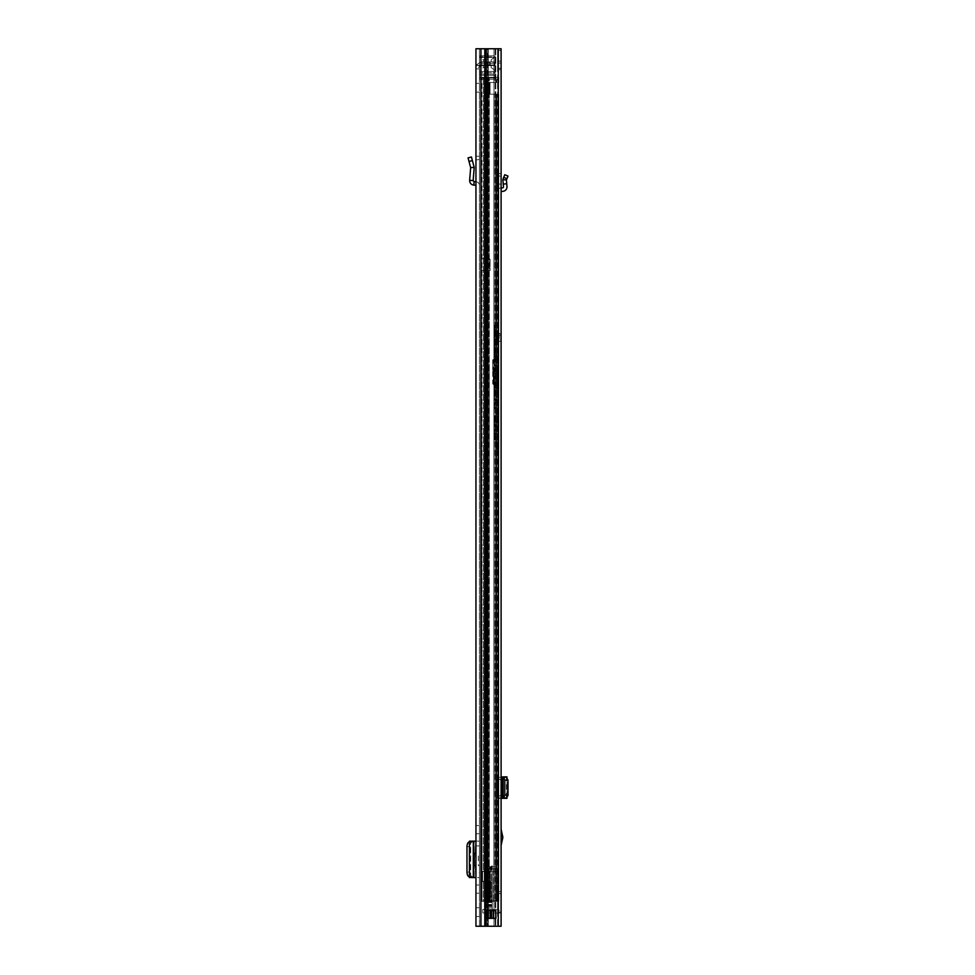 <?xml version="1.0" encoding="UTF-8"?>
<svg xmlns="http://www.w3.org/2000/svg" width="975" height="975" viewBox="0 0 975 975"><rect width="100%" height="100%" fill="white"/><g stroke="black" fill="none" stroke-linecap="round" stroke-linejoin="round"><path stroke-width="0.73" stroke-dasharray="4.88 3.66" d="M469.012 161.472L468.049 157.889L471.437 156.975L474.155 167.115L470.657 167.603L469.012 161.472L472.4 160.57M475.946 183.483L475.946 185.348L475.946 183.483L475.849 185.25L473.874 185.152C471.132 184.702 469.718 183.093 469.645 180.314L473.143 180.594L474.191 167.444L470.657 167.603L469.645 180.314M475.946 872.796L475.946 877.598L479.456 877.598L479.456 872.796L475.946 872.796L475.946 845.934L479.456 845.934L479.456 841.132L479.456 877.598L475.763 877.598L475.946 845.934M475.946 841.132L479.456 841.132L475.946 841.132L475.946 877.598M475.946 853.125L475.946 865.605L475.946 853.125L474.216 853.125M475.946 67.373L475.946 926.25L495.178 926.25L479.456 926.25L479.456 48.75L479.456 926.25L475.946 926.25L498.274 926.25L495.178 926.25L495.422 918.45L486.281 918.255A2.145 2.145 0 0 0 486.293 918.45A2.145 2.145 0 0 1 486.281 918.255L495.422 918.255L486.293 918.45L495.178 918.45L495.178 926.25L498.274 926.25L488.292 926.25L501.101 926.25L501.101 48.75L501.101 68.408L501.101 48.75L497.591 48.75L497.591 926.25L488.048 926.25L501.101 926.25L497.591 926.25L497.591 48.75L497.591 50.493L497.591 48.75L501.101 48.75L488.292 48.75L493.996 48.75L493.996 926.25L493.996 48.75L498.274 48.75L479.456 48.75L495.178 48.75L495.178 910.65L488 910.65L495.422 910.65L495.178 48.75L498.274 48.75L485.83 48.75L488 48.75L488 910.65L486.293 910.65A2.145 2.145 0 0 0 486.281 910.845L495.422 910.65L495.422 918.255L495.422 910.65L486.281 910.845A2.145 2.145 0 0 1 486.293 910.65L488 910.65L488 48.75L484.807 48.75L485.111 926.25L485.111 48.75L480.931 48.75L481.236 926.25L481.236 48.75L475.946 48.75L475.946 68.908L475.946 67.373L479.456 67.373L479.456 68.908L479.456 67.373L475.946 67.373L476.678 64.63L475.946 67.373M475.946 87.75L475.946 92.137L475.946 87.75M475.946 912.112L475.946 916.5L475.946 912.112M475.946 893.197L475.946 885.007L475.946 893.197L479.456 893.197L479.456 885.007L479.456 893.197L475.946 893.197M475.946 833.723L475.946 825.533L475.946 833.723L479.456 833.723L479.456 825.533L479.456 833.723L475.946 833.723M475.946 181.74L475.946 160.01L475.946 181.74L474.057 181.642L473.143 180.594M475.946 156.256L479.456 156.256L475.946 156.256L475.946 160.01L479.456 159.449L479.456 156.256L479.456 185.348L479.456 159.449L475.946 160.01M479.456 87.75L479.456 83.363L479.456 87.75M479.456 912.112L479.456 907.725L479.456 912.112M478.347 865.605L479.456 865.605L479.456 853.125L478.347 853.125L479.456 853.125L479.456 865.605L478.347 865.605L478.347 853.125M479.456 845.934L479.456 872.796M475.946 48.75L479.456 48.75L475.946 48.75M498.274 48.75L498.274 926.25M485.989 918.255L487.256 918.255L487.256 910.845L490.181 910.65L486.281 910.845L490.181 910.845L490.181 918.255L486.281 918.255L486.281 910.845L486.281 918.255L486.281 910.845L486.281 918.255L491.546 918.45L487.256 918.45L488.426 918.45L488.231 910.845L488.231 918.255L495.751 918.45L495.751 910.65L485.989 910.845L485.989 918.255L495.751 918.45L490.181 918.255L490.181 910.65L491.546 910.65L486.257 910.65L488.426 910.65L488.231 918.255L490.181 918.45M479.712 66.397L479.456 67.373L481.406 65.422L479.712 66.397L476.678 64.63L479.712 66.397M481.406 61.912L476.678 64.63L481.406 61.912L481.406 65.422L481.406 61.912L494.203 61.912L494.203 65.422L481.406 65.422L494.203 65.422L494.203 61.912L481.406 61.912M495.751 910.65L493.301 910.65L495.751 910.65M486.257 918.45L487.256 918.45L486.257 918.45M493.301 918.45L493.496 910.845L491.546 910.65L493.496 910.845L493.496 918.255L493.301 910.65M474.216 865.605L475.946 865.605M475.568 877.598L473.667 877.598M475.568 841.132L472.936 841.193L474.155 841.644L474.155 877.086L472.936 877.537L472.936 841.193L472.924 877.537L469.462 877.537L469.462 841.193L473.85 841.132L473.85 877.598M469.462 877.537L470.681 877.086L470.681 841.644L470.681 877.086L474.155 877.086L473.704 841.766L472.375 841.888C470.949 842.303 470.169 843.887 470.035 846.678L470.035 872.198C470.206 874.916 470.986 876.452 472.375 876.842L474.155 877.086M473.704 841.766L470.633 841.766L470.633 876.964L473.704 876.964M469.414 876.842L470.633 876.964M470.633 841.766L469.414 841.888M469.462 841.193L474.155 841.644M475.946 885.007L479.456 885.007L475.946 885.007M475.946 825.533L479.456 825.533L475.946 825.533M476.032 181.74C478.116 182.057 479.249 183.251 479.456 185.348C479.249 183.251 478.116 182.057 476.032 181.74M479.456 75.368L495.056 75.368L495.056 71.468L479.456 71.468L479.456 75.368L479.456 71.468L479.456 75.368L479.456 71.468L495.056 71.468L495.056 75.368L479.456 75.368L495.056 75.368L495.056 71.468L495.056 75.368L479.456 75.368M479.456 65.13L479.456 56.843L479.456 70.493L479.456 65.13L495.056 65.13L479.456 65.13L495.056 65.13L483.332 65.13L483.332 67.567L483.332 65.13L479.456 65.13M479.456 77.963L479.456 55.843L479.456 79.268L479.456 77.963L495.056 77.963L495.056 79.268L495.056 77.317L479.456 77.317L495.056 77.317L479.456 77.317L495.056 77.317L495.056 74.112L495.056 77.963L495.056 77.317L495.056 77.963L479.456 77.963M484.331 62.205L495.056 62.205L483.332 62.205L483.332 59.767L483.332 62.205L479.456 62.205L484.331 62.205L484.331 65.13L484.331 62.205M495.056 65.618L495.056 55.843L495.056 65.618L479.456 65.618L495.056 65.618M495.056 56.977L495.056 55.868L495.056 57.427L479.456 56.977L495.056 56.977M479.456 71.468L495.056 71.468L479.456 71.468M490.181 62.205L490.181 65.13L490.181 62.205M495.056 65.13L495.056 70.493L495.056 65.13M495.056 62.205L495.056 56.843L495.056 62.205M495.056 72.698L495.056 74.112L495.056 72.698L479.456 72.698L495.056 72.698M491.168 65.13L491.168 67.567L491.168 65.13M491.168 62.205L491.168 59.767L491.168 62.205M495.056 77.317L479.456 77.317M508.024 176.073L504.794 174.72L502.929 179.156L506.403 179.936L502.856 179.619L503.246 184.08L506.744 183.775L506.403 179.936L508.024 176.073M501.101 191.429L501.101 173.611L501.101 191.429L502.747 191.344A4.485 4.485 0 0 0 506.976 186.481L506.744 183.775M501.101 187.919L500.918 187.931A3.51 3.51 0 0 0 497.591 191.429L497.591 184.08L501.101 184.08L497.591 184.08L497.591 175.451L497.591 191.429A3.51 3.51 0 0 1 500.918 187.931L502.564 187.846A0.975 0.975 0 0 0 503.478 186.786L503.246 184.08M501.101 836.087L501.101 845.447L501.101 836.087M501.101 333.45L501.101 341.25L501.101 333.45L497.591 333.45L497.591 341.25L501.101 341.25M501.101 68.25L501.101 63.082L501.101 68.25L497.591 68.25L497.591 61.132L497.591 69.713L497.591 68.25L501.101 68.25M501.101 63.082L501.101 61.132L501.101 63.082L497.591 63.082L501.101 63.082M501.101 912.99L501.101 913.965L500.992 912.99A4.485 4.485 0 0 1 501.101 913.965A4.485 4.485 0 0 0 500.992 912.99L497.591 912.99L497.591 913.965L497.591 891.54L497.591 912.99L500.992 912.99A4.485 4.485 0 0 0 496.616 909.48A4.485 4.485 0 0 1 500.992 912.99L501.101 912.99M501.101 893.49L501.101 912.015L501.101 891.54L501.101 893.49L497.591 893.49L501.101 893.49M497.591 797.16L501.101 795.003L501.101 776.88L501.101 780.207L497.591 778.05L497.591 776.88L497.591 798.33L497.591 778.05M501.101 795.003L501.101 780.207M497.591 341.25L497.591 333.45M497.591 68.408L497.591 50.493L497.591 69.713L497.591 68.408L501.101 68.408L497.591 68.408M497.591 833.138L497.591 841.523L497.591 833.138L498.908 837.33L497.981 841.523L497.981 833.138M497.591 175.451L497.591 173.611L497.591 175.451L501.101 176.512L497.591 175.451M487.439 48.75L488.292 48.75L488.292 926.25L486.915 926.25L488.292 926.25L488.292 48.75L486.915 48.75L495.812 48.75L486.915 48.75L487.439 926.25L487.439 48.75M497.591 891.54L501.101 891.54L497.591 891.54M496.616 912.99A0.975 0.975 0 0 1 497.591 913.965A0.975 0.975 0 0 0 496.616 912.99L484.721 912.99L496.616 912.99M496.616 909.48L484.721 909.48L496.616 909.48M484.721 909.48L482.771 909.48L484.721 909.48L484.721 912.99L482.771 912.99L484.721 912.99L484.721 909.48M482.771 909.48L482.771 912.99L482.771 909.48M501.101 61.132L497.591 61.132L501.101 61.132M501.101 776.88L506.976 776.88M500.918 798.33L497.591 798.33L500.918 798.33L500.918 776.88M501.101 798.33L506.976 798.33M503.478 798.33L503.478 776.88L503.49 798.33M506.403 798.037L506.403 777.172M497.591 173.611L501.101 173.611L497.591 173.611M496.226 331.549L496.226 343.151L496.226 331.549L496.811 342.566L496.811 332.134L497.591 332.134L497.591 342.566L497.591 332.134M492.716 383.394L493.301 384.442L497.591 384.442L492.716 383.857L493.301 384.442L493.301 370.768L493.301 383.297L497.591 383.297L497.591 449.731L497.591 355.119L497.591 403.54L494.508 402.529L497.591 403.065L497.591 324.967L497.591 358.727L494.081 358.727L494.666 411.279L497.591 411.279M494.081 345.54L494.081 329.16L494.081 345.54L494.666 329.745L494.666 344.955L495.641 344.955L495.641 329.745L496.226 344.37M497.591 383.297L497.591 369.232L493.301 369.232L492.716 369.939L493.301 359.763L494.081 359.763M497.591 354.803L494.081 354.888L494.081 358.727M497.591 342.566L496.226 343.151M497.591 358.727L497.591 369.232M497.591 332.95L494.666 332.95L494.666 350.732L497.591 350.732L494.63 350.768L494.215 354.803M497.591 355.119L494.666 355.119L494.666 359.105L497.591 359.105M497.591 448.817L494.666 436.459L494.666 430.987L497.591 430.987M494.971 439.847L494.081 436.312L494.666 435.959L497.043 446.075L495.532 439.323L497.591 439.323M497.591 370.768L492.716 370.914L494.081 371.707M494.081 370.086L493.301 370.086M497.591 356.338L494.081 356.338M497.591 384.382L494.081 384.296L494.081 436.398L494.081 333.889L497.591 333.803M497.591 392.389L494.496 393.742L494.081 399.982M497.591 401.468L494.666 400.043L494.081 359.044M494.081 333.889L494.081 354.888M492.716 369.379L492.716 359.799L493.301 369.232M496.957 447.891L497.335 449.378M492.716 371.56L492.716 383.504L494.154 384.089M492.716 359.799L492.716 369.939M501.101 333.938L501.101 340.763L500.614 333.45L500.614 341.25L496.226 341.25L496.226 333.45L501.101 333.938L501.101 340.763M496.226 333.45L496.226 341.25M501.101 340.031L501.101 334.669M496.226 337.35L496.226 330.525L496.226 337.35M499.151 335.156L500.614 335.156L500.614 339.544L499.151 339.544L499.151 335.156L499.151 339.544L497.835 337.35L499.151 335.156M489.304 368.94L489.304 378.788L489.304 368.94L486.379 368.94L486.379 378.788L486.379 368.94M489.304 784.875L489.304 853.125L489.304 784.875L486.379 784.875L486.379 853.125L486.379 784.875M486.379 884.812L486.379 893.588L486.379 884.812L489.304 884.812L489.304 893.588L489.304 884.812L490.669 884.812L490.669 893.588L487.744 893.588L487.744 884.812L487.744 893.588M486.379 893.588L490.669 893.588L490.669 884.812L487.744 884.812M498.274 82.485L487.11 82.485L495.885 82.485L490.035 82.485L495.885 82.485L495.885 77.415L481.26 77.415L484.721 77.415L484.234 901.29L481.26 901.29L481.309 77.415L481.309 873.454L481.309 77.415L484.234 77.415L484.234 901.29L481.93 901.29L481.93 77.415L481.26 77.415L489.304 77.415L481.309 77.415L484.794 77.415L481.93 77.415L484.794 77.415L484.794 901.29L484.794 77.415L481.26 77.415L481.309 881.303L486.379 881.303L486.379 901.29L486.379 899.145L486.379 901.29L489.304 901.29L484.234 901.29L496.104 901.29L481.26 901.29L495.885 901.29L495.885 94.185L490.035 94.185L498.81 94.185L498.81 901.29L496.08 901.29L498.81 901.29L498.81 94.185L487.11 94.185L488.195 94.185L487.11 94.185L487.11 82.485L487.11 94.185L498.274 94.185M486.379 899.145L489.304 899.145L489.304 901.29L484.234 901.29L496.104 901.29L481.26 901.29L495.885 901.29L495.885 94.185L495.885 901.29L498.274 901.29M484.234 270.465L484.234 258.765L484.234 270.465L484.234 258.765L484.234 270.465L481.309 270.465L481.309 258.765L481.309 270.465L481.309 258.765L484.721 258.765L481.309 258.765L481.309 270.465L484.234 270.465M484.234 871.358L484.234 77.415L484.721 871.358L481.309 871.358L484.234 871.358M489.304 899.145L489.304 881.303L481.309 881.303L489.304 881.303L489.304 901.29L481.309 901.29L481.309 881.303L486.379 881.303L486.379 901.29L481.309 901.29L481.309 879.206L481.309 901.29L484.234 901.29L484.234 879.206L484.794 901.29L481.93 901.29L481.357 77.415L486.452 77.415L481.309 77.415L495.885 77.415L495.885 82.485L490.035 82.485L490.035 94.185L487.11 94.185L487.11 82.485L488.195 82.485L487.11 82.485L487.11 94.185L487.11 82.485L487.11 94.185L495.885 94.185L495.885 901.29L498.81 901.29L498.81 94.185L489.511 94.185L489.511 82.485L498.81 82.485L487.11 82.485L487.11 94.185L487.11 82.485L498.81 82.485L498.81 77.415L488.195 77.415L488.195 82.485L488.195 77.415L486.452 77.415L495.885 77.415L481.26 77.415L498.81 77.415L498.81 82.485L498.81 77.415L493.923 77.415L493.923 82.485L493.923 77.415L495.629 77.415L486.452 77.415L496.884 77.415L496.08 77.415L496.08 82.485L495.885 77.415L498.81 77.415L495.885 77.415L496.884 77.415L496.86 82.485L496.884 77.415L496.86 82.485L496.884 77.415L498.274 77.415M495.666 901.29L494.191 901.29L495.666 901.29L495.666 94.185L495.666 901.29M486.842 901.29L488.682 901.29L486.842 901.29L486.842 77.415L488.682 77.415L488.682 901.29L488.682 77.415L486.842 77.415L486.842 901.29M483.259 901.29L484.721 901.29L483.259 901.29L483.259 881.303L483.259 901.29M485.891 901.29L487.354 901.29L485.891 901.29L485.891 881.303L485.891 901.29M495.666 77.415L494.191 77.415L494.191 82.485L494.191 77.415L495.666 77.415L495.666 82.485L495.666 77.415M485.526 77.415L487.463 77.415L487.463 901.29L487.463 77.415L485.526 77.415L485.526 901.29L485.526 77.415M495.885 77.415L498.81 77.415L495.885 77.415L495.885 82.485L495.885 77.415M489.304 871.358L484.721 871.358L489.304 871.358L489.304 77.415L489.304 871.358M489.304 476.092L489.304 378.788L489.304 485.94L489.304 476.092L486.379 476.092L486.379 378.788L486.379 485.94L486.379 476.092L489.304 476.092M483.259 871.358L485.891 871.358L483.259 871.358L483.259 77.415L483.259 871.358M486.379 871.358L486.379 77.415L486.379 871.358M490.035 94.185L490.035 82.485L490.035 94.185L490.035 82.485L489.06 82.485L490.035 82.485L490.035 94.185L488.085 94.185L490.035 94.185M488.085 94.185L487.11 94.185L488.085 94.185L488.085 82.485L489.06 82.485L488.085 82.485L488.085 94.185M484.721 258.765L490.084 258.765L490.084 270.465L484.721 270.465L490.084 270.465L484.721 270.465L490.084 270.465L490.084 258.765L490.084 270.465L490.084 258.765L484.721 258.765L490.084 258.765L484.721 258.765L484.721 270.465L484.721 258.765M490.669 880.912L490.669 897.487L490.669 880.912L492.229 880.912L492.229 897.487L492.229 880.912M490.669 897.487L492.229 897.487M492.229 901.985L484.624 901.985L484.624 897.622L489.304 897.622L488.877 900.876L492.229 900.876L492.229 904.971L492.229 871.626L492.229 902.497L484.624 902.484L484.624 900.608L492.229 900.364L492.229 902.497L484.624 902.497L484.624 900.888L492.229 900.888L487.244 900.876L487.244 871.626L487.244 900.876L487.244 871.626L487.244 900.876L487.597 871.626L488.231 871.626L488.231 900.876L487.597 900.876L487.597 871.626L489.084 871.626L489.084 900.876M484.624 901.912L492.229 901.912M485.538 871.626L485.538 900.876L491.607 900.876L485.294 900.876L485.318 871.626L482.576 871.626L496.872 871.626L485.318 871.626L485.294 876.306L485.294 871.626L485.318 881.571L485.294 871.626M491.485 871.626L490.425 871.626L491.485 871.626M482.576 876.598L482.576 871.626L485.599 871.626L482.576 871.626L482.576 876.598M489.304 889.2C489.304 883.545 489.304 883.545 489.304 889.2C489.304 883.545 489.304 883.545 489.304 889.2C489.304 894.855 489.304 894.855 489.304 889.2C489.304 894.855 489.304 894.855 489.304 889.2M490.669 889.2C490.669 883.545 490.669 883.545 490.669 889.2C490.669 883.545 490.669 883.545 490.669 889.2C490.669 894.855 490.669 894.855 490.669 889.2C490.669 894.855 490.669 894.855 490.669 889.2M488.633 900.876L489.523 900.876L488.633 900.876M484.624 898.901L492.229 898.901L492.229 901.656L492.229 899.035L484.624 899.035L492.229 898.901M492.229 904.971L492.229 909.382L492.229 904.971L484.624 904.971L484.624 909.382L484.624 904.971L492.229 904.971M492.229 865.776L492.229 871.626L492.229 865.776L491.034 866.58L492.229 865.776M492.229 900.608L492.229 905.202L492.229 900.608L484.624 900.608L484.624 905.202L484.624 900.608L492.229 900.608M492.229 905.202L492.229 906.555L492.229 905.202L484.624 905.202L484.624 906.311L484.624 905.202L492.229 905.202M492.229 906.031L484.624 906.031L484.624 904.434L484.624 906.031L492.229 906.031L492.229 904.434L492.229 906.031M492.229 905.263L492.229 908.017L492.229 905.263L484.624 905.263L484.624 904.447L484.624 907.883L484.624 905.263L492.229 905.263M490.864 866.994L490.864 871.626L492.229 871.626L490.864 871.626L490.864 866.994M488 871.626L488 900.876L488 871.626M488.877 900.876L485.294 900.876L485.294 881.571L489.304 881.571L486.159 881.571L486.159 900.876L497.543 900.876L489.56 900.876L489.56 871.626L488.231 871.626M489.889 871.626L486.769 871.626L489.889 871.626L489.158 870.565L489.889 871.626M490.437 871.626L490.437 866.751L488.365 866.751L488.512 871.626L488.365 866.751L493.545 866.751L493.545 900.876L495.446 900.876L495.446 871.626L495.446 900.876L493.545 900.876L493.545 871.626L491.607 871.626L491.607 900.876L493.545 900.876L491.607 900.876L491.607 866.751L491.607 871.626L493.545 871.626L493.545 866.751L496.921 866.751L496.957 867.457L496.872 871.626L496.921 866.751L490.437 866.751L490.449 900.876M497.543 900.876L497.543 871.626L497.543 900.876M487.744 870.651L486.769 871.626L487.744 870.651L487.817 866.97L487.744 870.651M487.817 866.97L488.39 866.166L487.817 866.97M488.39 866.166L489.218 866.324L488.39 866.166M489.218 866.324L489.889 867.726L489.158 870.565L489.889 867.726L489.218 866.324M495.446 900.876L489.523 900.876L490.072 871.626L490.072 900.876L495.446 900.876M488.512 868.701L496.872 868.701L488.512 868.701M485.294 881.571L485.294 876.903L485.294 881.571L486.159 881.571L485.294 881.571L485.294 900.876L486.159 900.876L485.294 900.876L485.294 881.571L485.294 900.876L485.294 881.571L482.576 881.571L482.576 871.626L482.576 881.571C486.574 881.571 486.574 881.571 482.576 881.571C486.574 881.571 486.574 881.571 482.576 881.571L486.038 881.571L485.538 900.876M484.624 904.434L492.229 904.434L484.624 904.447M484.624 901.656L484.624 899.035L484.624 901.656L492.229 901.656L484.624 901.656M484.624 897.622L484.624 901.985M488.841 900.876L489.304 897.622M487.817 900.876L487.817 871.626L487.817 900.876M488.231 900.876L489.56 900.876M488.365 866.751L496.921 866.751L488.365 866.751M488.329 881.571L488.329 900.876M492.229 902.484L484.624 902.484L492.229 902.497M492.034 896.025L492.034 882.375L492.034 896.025L490.669 896.025L490.669 882.375L490.669 896.025M492.034 882.375L490.669 882.375M491.546 910.65L495.422 910.845L490.181 910.845L491.546 910.845L491.546 918.255L491.546 910.845L490.181 910.845L490.181 918.255L491.546 918.255L491.546 910.845L495.97 910.845M488 918.45L488 926.25L488 918.45M485.83 48.75L485.83 926.25M484.807 48.75L484.807 926.25M480.931 48.75L480.931 926.25M475.946 65.422L479.456 65.422L475.946 65.422M487.403 61.912L487.403 65.422L487.403 61.912M489.328 61.912L489.328 65.422L489.328 61.912M487.256 910.65L485.989 910.845M491.546 918.45L495.97 918.255M487.256 918.45L488.231 918.255M488.231 910.845L490.181 910.65M469.316 876.842L472.375 876.842M466.976 872.052L470.035 872.052M466.976 846.678L470.035 846.678M469.316 841.888L472.375 841.888M475.568 865.605L475.568 853.125M473.874 185.152L474.057 181.642M479.456 74.112L495.056 74.112L479.456 74.112M495.056 63.668L479.456 63.668L495.056 63.668M506.951 178.657L503.709 177.292M488.048 48.75L488.048 926.25L488.048 48.75M495.812 48.75L495.812 926.25L495.812 48.75M497.591 912.015L501.101 912.015L497.591 912.015M501.101 50.493L497.591 50.493L501.101 50.493M501.101 797.928L497.591 797.879M497.591 777.331L501.101 777.282M506.976 797.964L506.976 777.246L507 797.964M502.747 798.33L502.747 776.88M497.981 836.891L498.859 836.891M498.859 837.769L497.981 837.769M494.081 333.084L494.666 324.967L494.666 393.693M494.081 371.621L497.591 371.621M494.081 357.191L497.591 357.191M496.226 330.33L494.081 329.16M497.591 446.075L497.591 448.305M497.591 415.679L494.666 415.679L494.666 435.959M494.081 415.374L494.081 411.194M494.666 384.04L497.591 384.04L493.301 383.467L493.301 371.707M497.591 373.145L494.081 373.145M494.081 359.69L493.301 359.69L494.081 359.214M497.591 358.702L494.081 358.702M497.591 361.871L494.666 361.871L494.081 354.534M494.081 362.188L494.666 361.871L494.666 365.722L497.591 365.722M497.591 390.146L494.666 390.146L494.081 365.662M494.081 390.073L494.666 392.596L497.591 392.596M497.591 404.613L494.666 404.613L494.081 392.279M494.081 404.954L494.666 404.613L494.666 407.721L497.591 407.721M497.591 426.575L494.666 426.575L494.081 407.745M494.081 426.611L494.081 430.852M496.47 445.867L497.14 448.597M486.379 378.788L489.304 378.788L486.379 378.788M486.379 794.82L489.304 794.82L486.379 794.82M488.195 94.185L488.195 901.29L488.195 94.185M481.357 77.415L481.357 901.29L481.357 77.415M493.923 94.185L493.923 901.29L493.923 94.185M495.629 77.415L495.629 82.485L495.629 77.415M486.452 77.415L486.452 901.29L486.488 77.415M495.629 94.185L495.629 901.29L495.629 94.185M496.08 94.185L496.08 901.29L496.104 94.185M496.86 94.185L496.86 901.29L496.884 94.185M494.191 94.185L494.191 901.29L494.191 94.185M484.721 881.303L484.721 901.29L484.721 881.303M487.354 881.303L487.354 901.29L487.354 881.303M484.721 77.415L484.721 871.358L484.721 77.415M487.354 77.415L487.354 871.358L487.354 77.415M484.222 77.415L484.222 901.29L484.185 77.415M484.551 77.415L484.551 901.29L484.551 77.415M485.891 77.415L485.891 871.358L485.891 77.415M486.379 843.18L489.304 843.18L486.379 843.18M489.06 94.185L489.06 82.485L489.06 94.185M490.279 871.626L490.279 900.876M484.624 901.717L492.229 901.717L484.624 901.717M484.624 906.311L492.229 906.311L484.624 906.311M492.229 907.883L484.624 907.883L492.229 907.883M484.624 905.702L492.229 905.702L484.624 905.702M489.523 871.626L489.523 900.876L489.523 871.626M487.732 900.876L487.732 881.571M484.624 901.217L492.229 901.217L484.624 901.217M475.946 83.363L479.456 83.363M475.946 907.725L479.456 907.725M475.946 916.5L479.456 916.5M475.946 92.137L479.456 92.137M475.946 68.908L479.456 68.908L475.946 68.908M474.191 877.061L474.191 841.669M495.056 70.493L491.168 67.567L483.332 67.567L479.456 70.493M495.056 56.843L491.168 59.767L483.332 59.767L479.456 56.843M479.456 79.268L495.056 79.268L479.456 79.268M479.456 55.843L495.056 55.843M479.456 57.427L495.056 57.427L479.456 57.427M479.456 55.868L495.056 55.868L479.456 55.868M486.915 48.75L486.915 926.25L486.915 48.75M497.591 69.713L501.101 69.713L497.591 69.713M494.081 325.553L497.591 324.967M497.591 373.169L494.081 373.169M496.226 344.175L494.276 337.35L496.226 330.525M481.26 77.415L481.26 901.29L481.26 77.415M486.379 853.125L489.304 853.125M486.379 485.94L489.304 485.94M484.624 909.382L492.229 909.382M492.229 900.364L484.624 900.364L492.229 900.364M484.624 906.555L492.229 906.555L484.624 906.555M484.624 908.017L492.229 908.017M488.353 867.055L488.353 871.626L488.353 867.055M485.599 881.571L485.599 871.626M496.957 900.876L496.957 867.457L496.957 900.876"/><path stroke-width="1.46" d="M473.143 180.594L469.645 180.314L470.657 167.603L474.191 167.444L470.657 167.603L468.049 157.889L471.437 156.975L474.191 167.444L473.143 180.594L474.057 181.642L475.946 181.74M469.645 180.314C469.718 183.093 471.132 184.702 473.874 185.152L475.849 185.25L475.946 183.483M485.83 48.75L475.946 48.75L475.946 926.25L498.274 926.25L498.274 48.75L485.83 48.75L485.83 926.25M475.946 160.01L475.946 156.256M486.257 910.65L495.751 910.65L495.97 918.255L485.989 918.255L486.257 910.65M493.301 910.65L493.301 918.45M485.989 910.845L487.256 910.845L487.256 918.255L488.426 918.45L488.231 910.845L490.181 910.65M488.231 910.845L487.256 910.65M475.946 865.605L474.216 865.605L474.216 853.125L475.946 853.125M475.946 877.598L475.568 865.605M475.568 853.125L475.946 841.132M475.568 841.132L469.414 841.193L469.414 877.537L475.568 877.598M469.414 841.888L469.316 841.888C467.89 842.303 467.11 843.887 466.976 846.678L466.976 872.198C467.147 874.916 467.927 876.452 469.316 876.842L469.414 876.842M506.951 178.657L508.024 176.073L504.794 174.72L503.709 177.292L502.856 179.619L506.403 179.936L506.951 178.657L503.709 177.292M498.274 48.75L501.101 48.75L501.101 926.25L498.274 926.25M501.101 829.213L502.856 837.33L501.101 845.447M501.101 798.33L503.709 797.977L504.794 795.052L504.794 780.158L503.709 777.233L501.101 776.88M507 776.88L503.246 776.88M506.403 777.075L502.856 777.112L506.744 776.88M507 798.33L506.403 798.037L508.012 795.478L508.024 780.158L506.403 777.172M506.403 798.037L502.929 798.074L502.929 777.136M506.403 798.135L502.929 798.074M506.744 798.33L503.246 798.33M501.101 187.919L502.564 187.846A0.975 0.975 0 0 0 503.478 186.786L502.856 179.619L506.403 179.936L506.744 183.775L503.246 184.08M501.101 191.429L502.747 191.344A4.485 4.485 0 0 0 506.976 186.481L506.744 183.775M498.274 77.415L498.274 82.485M498.274 94.185L498.274 901.29M469.012 161.472L472.4 160.57M473.874 185.152L474.057 181.642M484.807 48.75L484.807 926.25M480.931 48.75L480.931 926.25M487.256 918.45L485.989 918.255M491.546 910.65L495.97 910.845M495.97 918.255L490.181 918.255L490.181 910.845L491.546 910.845L491.546 918.45M490.181 918.45L488.231 918.255M473.667 841.132L473.667 877.598M502.71 838.573L501.101 838.573M502.564 798.33L502.564 776.88M506.951 777.233L503.709 777.233M508.024 780.158L504.794 780.158M508.024 795.052L504.794 795.052M506.951 797.977L503.709 797.977M502.856 798.086L502.856 777.124L502.856 798.086M501.101 836.087L502.71 836.087"/></g></svg>
